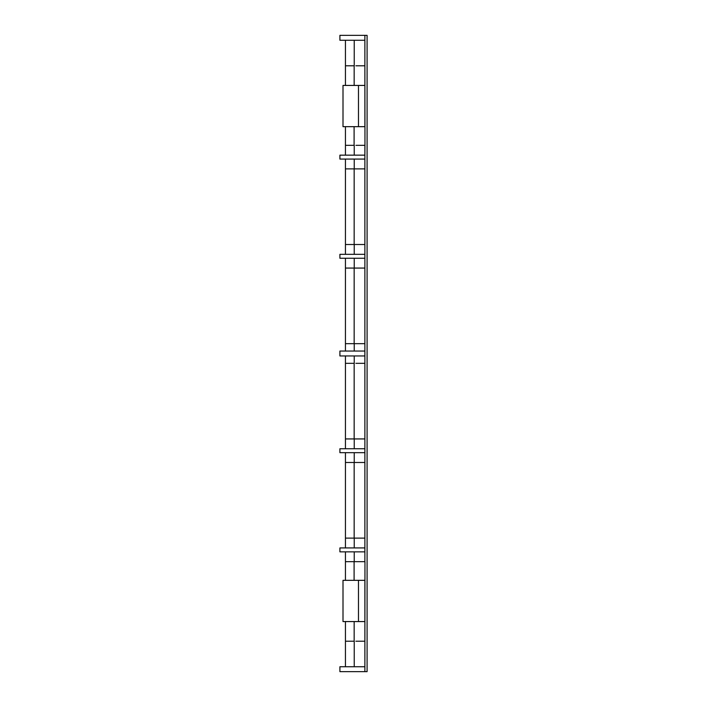<?xml version="1.0" encoding="UTF-8"?>
<svg xmlns="http://www.w3.org/2000/svg" width="707" height="707" viewBox="0 0 707 707"><rect width="100%" height="100%" fill="white"/><g stroke="black" fill="none" stroke-linecap="round" stroke-linejoin="round"><path stroke-width="1.06" d="M354.163 343.682L354.163 268.068L345.44 268.068L345.44 351.043L345.44 343.682L354.163 343.682L345.44 343.682L345.44 268.068L354.163 268.068L354.163 343.682L355.886 343.682L354.163 343.682M354.234 268.068L354.234 258.249L354.234 268.068M354.234 254.326L354.234 244.507L354.234 254.326M354.163 244.507L354.163 168.893L345.44 168.893L345.44 254.326L345.44 244.507L355.886 244.507L345.44 244.507L345.44 168.893L354.163 168.893L354.163 244.507M354.234 168.893L354.234 159.075L354.234 168.893M354.234 155.151L354.234 145.324L354.234 155.151M354.101 145.324L354.101 126.668L354.101 145.324L345.44 145.324L345.44 155.151L345.44 126.668L345.44 145.324L354.101 145.324M354.163 85.432L354.163 65.786L345.44 65.786L345.44 85.432L345.44 65.786L354.163 65.786L354.163 85.432M354.234 65.786L354.234 40.264L354.234 65.786M367.092 671.65L367.092 35.35L367.092 671.65L339.908 671.65L339.908 666.736L364.883 666.736L364.883 671.65L364.953 561.676L364.953 580.332L358.476 580.332L358.476 621.568L364.883 621.568L364.883 580.332L358.476 580.332L358.476 621.568L343.001 621.568L364.883 621.568L364.883 641.214L355.886 641.214L364.883 641.214L364.883 666.736L339.908 666.736L339.908 671.65L367.092 671.65M364.883 363.318L364.883 343.682L355.886 343.682L364.883 343.682L364.883 258.249L339.908 258.249L339.908 254.326L364.883 254.326L364.883 258.249L364.883 244.507L355.886 244.507L364.883 244.507L364.883 159.075L339.908 159.075L339.908 155.151L364.883 155.151L364.883 159.075L364.883 145.324L355.93 145.324L364.953 145.324L364.883 155.151L339.908 155.151L339.908 159.075L364.883 159.075L364.883 168.893L354.163 168.893L364.883 168.893L364.883 254.326L339.908 254.326L339.908 258.249L364.883 258.249L364.883 268.068L354.163 268.068L364.883 268.068L364.883 355.957L339.908 355.957L339.908 351.043L364.883 351.043L339.908 351.043L339.908 355.957L364.883 355.957L364.883 363.318L355.886 363.318L364.883 363.318L364.883 438.932L355.886 438.932L364.883 438.932L364.883 363.318M354.225 363.318L345.44 363.318L345.44 355.957L345.44 448.751L345.44 438.932L355.886 438.932L354.234 438.932L354.234 448.751M343.001 85.432L343.001 126.668L358.476 126.668L358.476 85.432L343.001 85.432L343.001 126.668L364.883 126.668L364.883 85.432L343.001 85.432M355.886 65.786L364.883 65.786L364.883 40.264L339.908 40.264L339.908 35.35L364.883 35.35L364.883 40.264L364.883 35.35L367.092 35.35L339.908 35.35L339.908 40.264L364.883 40.264L364.883 65.786L355.886 65.786M364.883 448.751L364.883 452.674L339.908 452.674L339.908 448.751L364.883 448.751L364.883 438.932L364.883 462.493L364.883 452.674L339.908 452.674L339.908 448.751L364.883 448.751M354.225 462.493L364.883 462.493L364.883 538.107L355.886 538.107L364.883 538.107L364.883 462.493L345.44 462.493L345.44 547.925L345.44 538.107L355.886 538.107L354.234 538.107L354.234 547.925M364.883 547.925L364.883 551.849L339.908 551.849L339.908 547.925L364.883 547.925L364.883 538.107L364.883 561.676L364.883 551.849L339.908 551.849L339.908 547.925L364.883 547.925M354.154 561.676L364.883 561.676L345.44 561.676L345.44 580.332L345.44 561.676L354.101 561.676L354.101 580.332M343.001 580.332L343.001 621.568L343.001 580.332L358.476 580.332L343.001 580.332M354.225 641.214L345.44 641.214L345.44 666.736L345.44 641.214L354.163 641.214L354.163 621.568M345.44 452.674L345.44 462.493L354.163 462.493L354.163 538.107L345.44 538.107L345.44 452.674M345.44 551.849L345.44 561.676L345.44 551.849M345.44 621.568L345.44 641.214L345.44 621.568M345.44 40.264L345.44 65.786L345.44 40.264M345.44 159.075L345.44 168.893L345.44 159.075M345.44 258.249L345.44 268.068L345.44 258.249M364.953 126.668L364.883 65.786L364.883 85.432L358.476 85.432L358.476 126.668L364.953 126.668L364.953 145.324L364.953 126.668M345.44 438.932L354.163 438.932L354.163 363.318L345.44 363.318L345.44 438.932M354.234 363.318L354.234 355.957M354.234 641.214L354.234 666.736M354.234 551.849L354.234 561.676M354.234 452.674L354.234 462.493M354.234 343.682L354.234 351.043"/></g></svg>
